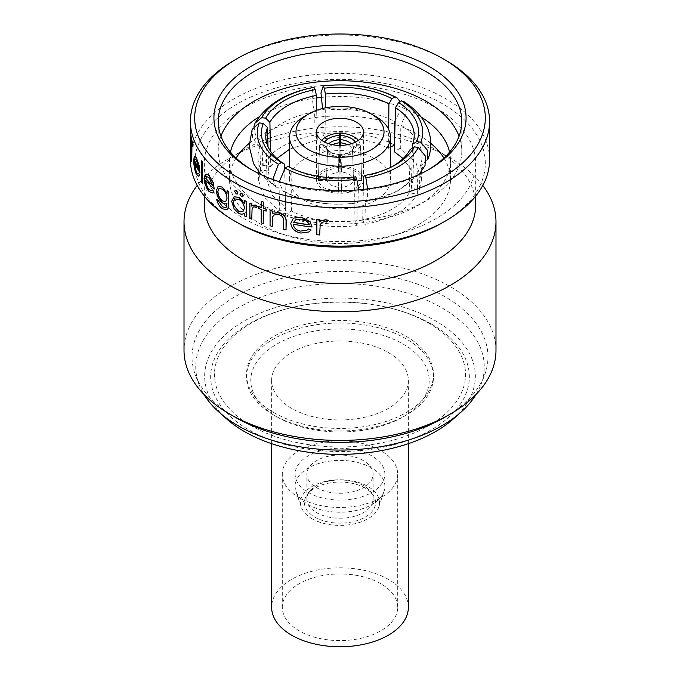 <?xml version="1.0" encoding="UTF-8"?>
<svg xmlns="http://www.w3.org/2000/svg" width="680" height="680" viewBox="0 0 680 680"><rect width="100%" height="100%" fill="white"/><g stroke="black" fill="none" stroke-linecap="round" stroke-linejoin="round"><path stroke-width="0.51" stroke-dasharray="3.4 2.55" d="M308.269 504.637A44.871 25.908 0 0 0 353.149 511.088A44.871 25.908 0 0 0 384.064 491.232A44.871 25.908 0 0 0 384.872 486.319A44.871 25.908 0 0 0 371.73 468.002A44.871 25.908 0 0 0 322.83 462.383A44.871 25.908 0 0 0 295.128 486.319A44.871 25.908 0 0 0 295.936 491.232A44.871 25.908 0 0 0 308.269 504.637M308.269 492.481A44.871 25.908 0 0 0 357.17 498.091A44.871 25.908 0 0 0 384.872 474.156A44.871 25.908 0 0 0 371.73 455.838A44.871 25.908 0 0 0 322.83 450.228A44.871 25.908 0 0 0 295.128 474.156A44.871 25.908 0 0 0 308.269 492.481M312.043 518.738A39.533 22.823 0 0 0 351.585 524.416A39.533 22.823 0 0 0 378.811 506.923A39.533 22.823 0 0 0 367.957 486.463A39.533 22.823 0 0 0 321.462 482.443A39.533 22.823 0 0 0 301.189 506.923A39.533 22.823 0 0 0 312.043 518.738M365.168 488.07A35.589 20.544 0 0 0 307.513 494.207A35.589 20.544 0 0 0 314.832 517.123A35.589 20.544 0 0 0 360.179 519.52A35.589 20.544 0 0 0 372.487 494.207A35.589 20.544 0 0 0 365.168 488.07M363.418 485.588A33.124 19.125 0 0 0 309.765 491.3A33.124 19.125 0 0 0 306.875 499.112A33.124 19.125 0 0 0 316.582 512.626A33.124 19.125 0 0 0 352.673 516.774A33.124 19.125 0 0 0 373.125 499.112A33.124 19.125 0 0 0 370.234 491.3A33.124 19.125 0 0 0 363.418 485.588M363.418 460.64A33.124 19.125 0 0 0 327.326 456.492A33.124 19.125 0 0 0 306.875 474.156A33.124 19.125 0 0 0 316.582 487.679A33.124 19.125 0 0 0 352.673 491.827A33.124 19.125 0 0 0 373.125 474.156A33.124 19.125 0 0 0 363.418 460.64M408.374 607.283A68.374 39.474 0 0 0 388.348 579.369A68.374 39.474 0 0 0 313.837 570.809A68.374 39.474 0 0 0 271.626 607.283M388.348 352.554A68.374 39.474 180 0 1 408.374 380.469A68.374 39.474 180 0 1 366.163 416.942A68.374 39.474 180 0 1 291.652 408.382A68.374 39.474 180 0 1 271.626 380.469A68.374 39.474 180 0 1 313.837 343.995A68.374 39.474 180 0 1 388.348 352.554M380.8 450.602A57.698 33.311 0 0 0 317.925 443.385A57.698 33.311 0 0 0 282.302 474.156A57.698 33.311 0 0 0 299.2 497.709A57.698 33.311 0 0 0 362.075 504.934A57.698 33.311 0 0 0 397.698 474.156A57.698 33.311 0 0 0 380.8 450.602M380.8 583.729A57.698 33.311 0 0 0 317.925 576.504A57.698 33.311 0 0 0 282.302 607.283A57.698 33.311 0 0 0 299.2 630.836A57.698 33.311 0 0 0 362.075 638.053A57.698 33.311 0 0 0 397.698 607.283A57.698 33.311 0 0 0 380.8 583.729M352.512 150.339L353.71 147.798L356.702 145.222L360.485 145.137A23.502 13.056 178.2 0 1 340.399 156.731L340.408 154.632L340.561 157.242A15.495 8.602 -1.8 0 0 348.313 154.734A15.495 8.602 -1.8 0 0 352.512 150.339L353.473 180.591L361.607 180.591C359.346 187.017 352.648 190.876 341.522 192.185L341.522 187.484C347.846 186.541 351.824 184.237 353.473 180.591M326.527 178.831L318.393 178.831C319.158 175.831 321.376 173.247 325.057 171.079L338.478 167.237L338.478 171.929L330.726 174.352L326.527 178.831L327.488 149.685L326.289 147.245L323.298 144.755A19.762 11.832 -178.1 0 1 324.598 142.094M338.478 167.237L339.6 133.084M338.478 187.484L338.478 192.185L325.057 188.334C321.376 186.175 319.158 183.591 318.393 180.591L326.527 180.591L330.726 185.062L338.478 187.484L339.592 154.632A19.762 10.982 -178.2 0 1 328.831 151.326A19.762 10.982 -178.2 0 1 327.862 150.731A19.762 10.982 -178.2 0 1 323.298 145.222L326.289 147.798L327.488 150.339A15.495 8.602 1.8 0 0 331.687 154.734A15.495 8.602 1.8 0 0 339.439 157.242M339.592 154.632L339.6 156.731A23.502 13.056 -178.2 0 1 326.188 152.737A23.502 13.056 -178.2 0 1 319.515 145.137L323.298 145.222M318.393 180.591L319.515 145.137M289.57 149.218L317.279 139.757L315.095 135.04C302.6 137.317 291.695 141.125 282.396 146.455C273.164 151.819 266.577 158.117 262.633 165.333L262.157 141.993A79.806 44.982 -1.2 0 1 281.928 123.284A79.806 44.982 -1.2 0 1 314.619 111.698C311.652 100.861 311.355 86.181 314.135 87.346M315.095 135.04L314.619 111.698M262.633 165.333L270.793 166.591L270.478 151.156M270.793 166.591L276.93 158.525M304.343 200.294A50.43 29.113 0 0 0 359.295 206.609A50.43 29.113 0 0 0 390.43 179.707A50.43 29.113 0 0 0 375.657 159.12A50.43 29.113 0 0 0 320.705 152.813A50.43 29.113 0 0 0 289.57 179.707A50.43 29.113 0 0 0 304.343 200.294M356.618 170.111A23.502 13.575 0 0 0 331.007 167.169A23.502 13.575 0 0 0 316.498 179.707A23.502 13.575 0 0 0 323.382 189.304A23.502 13.575 0 0 0 348.993 192.244A23.502 13.575 0 0 0 363.502 179.707A23.502 13.575 0 0 0 356.618 170.111M252.391 170.23A121.796 70.32 0 0 0 253.878 171.105L250.852 169.354L253.878 171.105A121.796 70.32 0 0 0 426.122 171.105A121.796 70.32 0 0 0 427.609 170.23M237.252 222.573A145.307 83.886 180 0 1 237.26 103.929A145.307 83.886 180 0 1 442.748 103.929A145.307 83.886 180 0 1 442.748 222.573M489.575 159.766A149.575 86.36 0 0 0 445.765 98.702A149.575 86.36 0 0 0 282.761 79.977A149.575 86.36 0 0 0 190.425 159.766M431.46 324.062A129.344 74.681 180 0 1 431.46 429.666A129.344 74.681 180 0 1 248.54 429.666A129.344 74.681 180 0 1 288.532 308.354A129.344 74.681 180 0 1 391.467 308.354A129.344 74.681 180 0 1 431.46 324.062M453.475 418.82A135.337 78.141 0 0 0 435.702 320.977A135.337 78.141 0 0 0 254.804 315.52A135.337 78.141 0 0 0 226.525 418.82M476.127 394.349A144.254 83.283 0 0 0 480.794 384.914A144.254 83.283 0 0 0 442 307.896A144.254 83.283 0 0 0 270.538 293.794A144.254 83.283 0 0 0 199.206 384.914A144.254 83.283 0 0 0 203.873 394.349M428.765 323.221A125.536 72.48 0 0 0 389.954 307.972A125.536 72.48 0 0 0 290.046 307.972A125.536 72.48 0 0 0 251.234 425.723A125.536 72.48 0 0 0 428.765 425.723A125.536 72.48 0 0 0 428.765 323.221M444.635 417.325A147.976 85.433 0 0 0 484.432 375.504A147.976 85.433 0 0 0 444.635 296.505A147.976 85.433 0 0 0 268.753 282.038A147.976 85.433 0 0 0 195.568 375.504A147.976 85.433 0 0 0 235.365 417.325M230.444 152.099A110.474 63.784 0 0 0 229.525 160.284A110.474 63.784 0 0 0 261.885 205.385L253.878 200.761A121.796 70.32 0 0 0 426.122 200.761A121.796 70.32 0 0 0 461.796 151.036A121.796 70.32 0 0 0 459.06 136.213M220.94 136.213A121.796 70.32 0 0 0 218.203 151.036A121.796 70.32 0 0 0 253.878 200.761L261.885 205.385A110.474 63.784 0 0 0 418.115 205.385A110.474 63.784 0 0 0 450.475 160.284A110.474 63.784 0 0 0 449.556 152.099M421.022 116.934A110.474 63.784 0 0 0 418.115 115.183A110.474 63.784 0 0 0 321.079 97.444M316.438 97.971A110.474 63.784 0 0 0 259.165 116.807M495.983 350.37A155.983 90.058 0 0 0 450.296 286.688A155.983 90.058 0 0 0 280.304 267.172A155.983 90.058 0 0 0 184.017 350.37M482.8 185.462A155.983 90.058 0 0 0 450.304 158.023A155.983 90.058 0 0 0 450.296 158.023A155.983 90.058 0 0 0 229.696 158.023A155.983 90.058 0 0 0 197.2 185.462M475.685 205.122A135.685 78.336 0 0 0 435.948 149.736L450.296 158.023L435.948 149.736A135.685 78.336 0 0 0 244.052 149.736A135.685 78.336 0 0 0 204.315 205.122M244.052 218.645A135.685 78.336 0 0 0 391.926 235.628A135.685 78.336 0 0 0 475.685 163.251A135.685 78.336 0 0 0 435.948 107.856A135.685 78.336 0 0 0 288.074 90.873A135.685 78.336 0 0 0 204.315 163.251A135.685 78.336 0 0 0 244.052 218.645M242.837 196.724L241.689 196.665L240.082 194.097L240.55 193.103M237.439 193.928L236.343 193.843L234.812 191.233L235.263 190.256M319.863 234.863A149.575 86.36 180 0 1 317.024 234.625L317.024 219.325M319.863 221.756L321.47 220.609M326.613 221.893L325.1 221.535L322.277 222.207L320.382 224.51M312.264 226.907A149.575 86.36 180 0 1 293.403 224.111C293.964 227.859 296.446 230.163 300.849 231.03L306.96 230.248L308.695 228.905M308.941 231.888L301.163 232.959C295.069 231.769 291.669 228.54 290.972 223.269L293.25 218.611L294.142 218.017M272.374 226.321A149.575 86.36 180 0 1 270.224 225.683L270.224 210.383M272.374 213.749L273.368 213.095M286.203 229.874A149.575 86.36 180 0 1 283.875 229.338L283.602 218.603C282.872 216.393 281.274 214.999 278.808 214.404L274.286 214.846L272.705 216.784M261.197 207.4A149.575 86.36 0 0 0 261.35 207.451L261.35 201.28M266.313 211.03A149.575 86.36 180 0 1 263.381 210.043L263.381 210.179M263.381 223.465A149.575 86.36 180 0 1 261.35 222.751L261.35 209.329A149.575 86.36 180 0 1 258.51 208.293L258.51 206.414M251.898 219.079A149.575 86.36 180 0 1 250.027 218.28L250.027 202.98M251.898 205.964L252.943 205.139M256.309 207.451L255.323 206.796L253.478 206.898L252.237 208.828M244.426 203.413L244.579 200.498M246.364 216.639A149.575 86.36 180 0 1 244.579 215.798L244.579 213.146L243.95 213.562M244.426 213.239L244.579 213.146C243.024 214.353 241.102 214.362 238.799 213.155L234.234 208.751L231.821 201.237L234.234 196.681M430.822 143.395A110.474 63.784 0 0 0 418.115 134.606A110.474 63.784 0 0 0 395.037 124.406M394.706 124.295A110.474 63.784 0 0 0 249.203 143.378M236.088 158.057A110.474 63.784 0 0 0 229.525 179.707A110.474 63.784 0 0 0 261.885 224.808A110.474 63.784 0 0 0 382.279 238.637A110.474 63.784 0 0 0 450.475 179.707A110.474 63.784 0 0 0 443.912 158.057M403.078 344.046A89.216 51.51 180 0 1 403.087 416.891A89.216 51.51 180 0 1 276.922 416.891L273.896 415.149A93.483 53.975 0 0 0 406.104 415.14A93.483 53.975 0 0 0 433.483 376.983A93.483 53.975 0 0 0 406.104 338.819A93.483 53.975 0 0 0 304.224 327.114A93.483 53.975 0 0 0 246.517 376.983A93.483 53.975 0 0 0 273.896 415.14A93.483 53.975 0 0 0 273.896 415.149L276.913 416.891A89.216 51.51 180 0 1 276.913 416.891A89.216 51.51 180 0 1 276.922 344.046A89.216 51.51 180 0 1 403.078 344.046M273.896 412.632A93.483 53.975 0 0 0 375.776 424.337A93.483 53.975 0 0 0 433.483 374.467A93.483 53.975 0 0 0 406.104 336.302A93.483 53.975 0 0 0 304.224 324.606A93.483 53.975 0 0 0 246.517 374.467A93.483 53.975 0 0 0 273.896 412.632M234.234 60.316A149.575 86.36 180 0 1 445.765 60.316M191.956 161.627A149.575 86.36 180 0 1 191.573 159.97L191.573 141.177A149.575 86.36 180 0 1 190.85 137.029L190.85 134.886M193.094 146.744A149.575 86.36 180 0 1 191.956 142.834L191.956 143.675M200.047 172.524A149.575 86.36 180 0 1 194.488 162.044L196.52 172.091C197.464 173.918 198.254 174.267 198.9 173.128L198.186 173.868M198.976 176.196L196.613 174.148C194.905 170.417 193.995 165.75 193.885 160.148L194.675 156.264M222.419 187.102L227.162 193.358L227.162 190.689M227.069 209.755L222.555 208.675C219.784 206.694 217.872 203.583 216.809 199.35M222.419 206.694L226.159 207.663L227.162 203.847L227.162 203.056L226.627 203.439M227.009 203.142L227.162 203.056C225.879 204.127 224.281 203.992 222.369 202.64C218.824 199.546 216.903 195.466 216.623 190.417L218.246 186.235M209.125 189.499L211.922 190.63L212.73 189.831M212.84 192.891L209.279 191.531C206.448 188.147 204.944 183.829 204.748 178.568L206.133 174.344M214.387 188.938A149.575 86.36 180 0 1 205.81 180.2L205.649 180.293M202.725 183.591A149.575 86.36 180 0 1 201.756 182.274L201.756 160.794M309.315 224.689A149.575 86.36 0 0 0 309.553 224.714C308.1 221.51 305.371 219.623 301.359 219.028L295.536 219.87M295.885 219.682L293.658 222.275M244.426 208.267L244.579 208.182C244.222 204.289 242.326 201.305 238.867 199.231L234.965 198.874L234.234 199.504M238.858 211.302L243.032 211.59L244.579 208.182M227.009 198.339L227.162 198.254C226.916 194.471 225.369 191.411 222.53 189.066L219.224 188.343L217.957 191.599M222.445 200.812L225.871 201.586L227.162 198.254M212.925 185.725A149.575 86.36 0 0 0 213.129 185.904L209.363 177.667L206.831 176.613M206.822 176.621L205.921 178.449M198.959 168.92A149.575 86.36 0 0 0 199.172 169.269L196.673 160.302L194.913 158.788M195.007 158.755L194.556 160.319M341.522 167.237C352.648 168.538 359.346 172.406 361.607 178.831L353.473 178.831C351.824 175.185 347.846 172.881 341.522 171.929L340.399 133.084M304.343 116.493A50.43 29.113 180 0 1 375.657 116.493M419.909 173.434L420.096 166.421A79.806 45.67 1.6 0 0 422.042 157.148A79.806 45.67 1.6 0 0 400.894 125.044L407.048 111.52L403.979 101.736M420.096 166.421L427.788 159.621M253.921 126.48L255.459 134.929L262.157 141.993M289.382 167.05L291.1 167.96A71.366 42.517 -0.4 0 0 291.618 168.24A71.366 42.517 -0.4 0 0 354.603 177.786L355.683 176.808M285.447 214.498C306.204 224.935 330.098 228.633 357.119 225.581L354.926 220.873C331.015 223.516 309.85 220.235 291.423 211.046L285.447 214.498L285.277 191.803A79.806 47.549 -0.4 0 0 356.94 202.886L357.374 202.946C329.707 206.465 304.835 202.512 282.769 191.089L279.31 181.688M358.657 189.873L358.912 199.146L357.374 202.946M285.277 191.803L282.769 191.089M260.542 169.83L258.604 180.71L264.426 197.251L279.743 211.208L285.719 207.757L272.187 195.33L267.045 180.625L268.71 171.088L260.542 169.83L259.904 146.855A79.806 46.461 -1.6 0 0 257.958 157.862A79.806 46.461 -1.6 0 0 279.106 188.232L276.31 187.357L272.791 179.469M259.904 146.855L252.603 138.788L252.135 129.472M400.146 101.66L400.001 111.265L394.723 121.482A79.806 44.583 0.4 0 0 323.06 110.398L322.881 133.832L325.074 138.55L325.295 107.891M363.613 176.392A71.366 42.169 1.2 0 0 390.031 167.773A71.366 42.169 1.2 0 0 391.459 166.999M364.905 224.375C390.94 219.215 408.433 209.125 417.367 194.089L409.207 192.822C401.208 206.1 385.713 215.05 362.721 219.666L364.905 224.375L365.381 201.577A79.806 47.149 1.2 0 0 417.843 171.292L425.034 165.58M365.381 201.577L365.857 201.637L367.565 197.897L367.616 188.912M403.113 158.567L410.609 168.954L412.955 180.123L411.289 188.326L419.458 189.593L421.396 180.2L416.058 162.869L400.256 148.214L400.894 125.044M400.256 148.214L394.281 151.666M411.289 188.326L412.411 148.044M419.458 189.593L419.883 174.199M317.279 139.757L316.685 110.287M357.119 225.581L356.94 202.886M354.926 220.873L354.603 177.786M291.423 211.046L291.1 167.96M279.743 211.208L279.106 188.232M285.719 207.757L284.631 168.733M268.71 171.088L268.022 146.676M325.074 138.55C348.984 135.906 370.149 139.179 388.577 148.376L388.714 129.557M388.577 148.376L390.43 147.305M394.459 144.976L394.578 140.734M394.553 144.925C373.796 134.487 349.902 130.79 322.881 133.832M417.367 194.089L417.843 171.292M409.207 192.822L410.1 149.549M362.721 219.666L363.341 189.422M338.478 192.185L339.6 156.731M326.527 180.591L327.488 150.339M323.298 144.755L319.515 144.679A23.502 14.068 -178.1 0 1 321.742 140.394M318.393 178.831L319.515 144.679M338.478 171.929L339.346 145.409M355.402 142.094A19.762 11.832 178.1 0 1 356.702 144.755L353.71 147.245L352.512 149.685A15.495 9.274 -1.9 0 0 348.313 145.137A15.495 9.274 -1.9 0 0 347.505 144.704M358.258 140.394A23.502 14.068 178.1 0 1 360.485 144.679L356.702 144.755M361.607 178.831L360.485 144.679M341.522 171.929L340.654 145.409M353.473 178.831L352.512 149.685M341.522 192.185L340.399 156.731M341.522 187.484L340.561 157.242M361.607 180.591L360.485 145.137M356.702 145.222A19.762 10.982 178.2 0 1 352.138 150.731A19.762 10.982 178.2 0 1 340.408 154.632M353.71 147.798A16.745 9.299 178.2 0 1 349.936 152.192A16.745 9.299 178.2 0 1 349.12 152.703A16.745 9.299 178.2 0 1 340.484 155.44M332.495 144.704A15.495 9.274 1.9 0 0 331.687 145.137A15.495 9.274 1.9 0 0 327.488 149.685M326.289 147.245A16.745 10.021 -178.1 0 1 328.686 143.744M339.515 155.44A16.745 9.299 -178.2 0 1 330.879 152.703A16.745 9.299 -178.2 0 1 330.063 152.192A16.745 9.299 -178.2 0 1 326.289 147.798M351.313 143.744A16.745 10.021 178.1 0 1 353.71 147.245M384.872 486.319L384.872 474.156M378.811 506.923L384.064 491.232M309.765 491.3L307.513 494.207M306.875 499.112L306.875 474.156M408.374 443.666L408.374 380.469M282.302 607.283L282.302 474.156M352.138 150.731L349.936 152.192C349.282 152.711 351.968 150.934 352.699 149.218M390.43 179.707L390.43 167.501M316.498 179.707L316.498 131.844M290.046 307.972L288.532 308.354M389.954 307.972L391.467 308.354M480.794 384.914L484.432 375.504M218.203 151.036L218.203 121.38M475.685 196.103L475.685 163.251M229.525 179.707L229.525 160.284M403.087 416.891L406.104 415.14M433.483 376.983L433.483 374.467M246.517 376.983L246.517 374.467M450.475 179.707L450.475 160.284M204.315 196.103L204.315 163.251M244.052 149.736L229.696 158.023M461.796 151.036L461.796 121.38M418.115 205.385L426.122 200.761M199.206 384.914L195.568 375.504M426.122 171.105L429.148 169.354M363.502 179.707L363.502 131.844M291.618 168.24L288.745 166.719M276.31 187.365L260.848 174.547M390.031 167.773L392.972 166.234M418.914 174.649L396.321 191.947L365.857 201.637M289.57 179.707L289.57 167.153M412.955 180.123L414.179 136.246M421.396 180.2L421.591 173.383M421.651 171.096L422.042 157.148M267.045 180.625L265.82 137.139M258.604 180.71L258.392 173.374M258.341 171.436L257.958 157.862M327.301 149.218L330.063 152.192L327.862 150.731M397.698 607.283L397.698 474.156M271.626 443.666L271.626 380.469M373.125 499.112L373.125 474.156M370.234 491.3L372.487 494.207M301.189 506.923L295.936 491.232M295.128 486.319L295.128 474.156"/><path stroke-width="1.02" d="M271.626 443.666L271.626 607.283A68.374 39.474 0 0 0 291.652 635.196A68.374 39.474 0 0 0 366.163 643.756A68.374 39.474 0 0 0 408.374 607.283L408.374 443.666M340.654 145.409L340.408 135.345A19.762 11.832 178.1 0 1 355.402 142.094M321.742 140.394A23.502 14.068 -178.1 0 1 326.188 136.791A23.502 14.068 -178.1 0 1 339.6 133.084L339.439 142.792A15.495 9.274 1.9 0 0 332.495 144.704M324.598 142.094A19.762 11.832 -178.1 0 1 328.831 138.422A19.762 11.832 -178.1 0 1 339.592 135.345M270.478 151.156L269.9 122.29L265.693 118.193A75.641 42.627 178.8 0 1 284.385 100.555A75.641 42.627 178.8 0 1 315.214 89.607L316.387 95.447A71.366 40.222 -1.2 0 0 287.47 105.748A71.366 40.222 -1.2 0 0 269.9 122.29M276.93 158.525L289.57 149.218M375.657 116.493L375.657 116.493A50.43 29.113 180 0 1 390.43 137.079A50.43 29.113 180 0 1 359.295 163.982A50.43 29.113 180 0 1 304.343 157.667A50.43 29.113 180 0 1 289.57 137.079A50.43 29.113 180 0 1 304.343 116.493L308.873 113.874A44.021 25.415 0 0 0 308.873 149.821A44.021 25.415 0 0 0 371.127 149.821A44.021 25.415 0 0 0 371.127 113.874L375.657 116.493L371.127 113.874A44.021 25.415 0 0 0 308.873 113.874M356.618 122.256A23.502 13.575 0 0 0 331.007 119.314A23.502 13.575 0 0 0 316.498 131.844A23.502 13.575 0 0 0 323.382 141.44A23.502 13.575 0 0 0 348.993 144.381A23.502 13.575 0 0 0 363.502 131.844A23.502 13.575 0 0 0 356.618 122.256M250.852 169.354L250.852 169.354A126.072 72.785 180 0 1 250.852 66.419A126.072 72.785 180 0 1 429.148 66.419A126.072 72.785 180 0 1 429.148 169.354A126.072 72.785 180 0 1 250.852 169.354M427.609 170.23A121.796 70.32 0 0 0 461.796 121.38A121.796 70.32 0 0 0 426.122 71.655A121.796 70.32 0 0 0 293.386 56.415A121.796 70.32 0 0 0 218.203 121.38A121.796 70.32 0 0 0 252.391 170.23M445.765 220.83L442.748 222.573A145.307 83.886 180 0 1 237.252 222.573L234.234 220.83A149.575 86.36 0 0 0 445.765 220.83A149.575 86.36 0 0 0 489.575 159.766L489.575 121.38A149.575 86.36 180 0 1 397.239 201.161A149.575 86.36 180 0 1 234.234 182.444A149.575 86.36 180 0 1 190.425 121.38A149.575 86.36 180 0 1 234.234 60.316L237.252 58.573A145.307 83.886 0 0 0 237.252 177.208A145.307 83.886 0 0 0 442.748 177.208A145.307 83.886 0 0 0 442.748 58.573L445.765 60.316A149.575 86.36 180 0 1 489.575 121.38M203.873 394.349A144.254 83.283 0 0 0 219.053 412.182L226.525 418.82A135.337 78.141 0 0 0 244.299 431.486A135.337 78.141 0 0 0 453.475 418.82L460.946 412.182A144.254 83.283 0 0 0 476.127 394.349M219.053 412.182A144.254 83.283 0 0 0 238 425.68A144.254 83.283 0 0 0 460.946 412.182M197.2 185.462A155.983 90.058 0 0 0 184.017 221.697L184.017 350.37A155.983 90.058 0 0 0 229.696 414.052L235.365 417.325A147.976 85.433 0 0 0 444.635 417.325L450.304 414.052A155.983 90.058 0 0 0 495.983 350.37L495.983 221.697A155.983 90.058 0 0 0 482.8 185.462M459.06 136.213A121.796 70.32 0 0 0 426.122 101.32A121.796 70.32 0 0 0 305.583 83.589A121.796 70.32 0 0 0 220.94 136.213M321.079 97.444A110.474 63.784 0 0 0 316.438 97.971M259.165 116.807A110.474 63.784 0 0 0 230.444 152.099M234.234 199.504L233.418 202.215L234.234 205.853L238.705 211.395L234.081 205.946L233.274 202.3L234.812 198.959L238.723 199.325C242.165 201.382 244.069 204.365 244.426 208.267L242.879 211.675L238.705 211.395M238.697 197.429L234.081 196.767L231.667 201.331L234.081 208.837L238.646 213.239C240.95 214.446 242.879 214.446 244.426 213.239L244.426 215.883A149.787 86.479 0 0 0 246.22 216.725L246.364 201.339A149.575 86.36 0 0 1 244.579 200.498L244.426 203.413L238.85 197.344L242.922 200.736M234.081 196.767L238.85 197.344M235.365 417.325L229.696 414.052A155.983 90.058 0 0 0 229.704 414.052A155.983 90.058 0 0 0 450.304 414.052M184.017 221.697A155.983 90.058 0 0 0 229.704 285.379A155.983 90.058 0 0 0 399.695 304.903A155.983 90.058 0 0 0 495.983 221.697M204.315 196.103L204.315 205.122A135.685 78.336 0 0 0 244.052 260.517A135.685 78.336 0 0 0 391.926 277.5A135.685 78.336 0 0 0 475.685 205.122L475.685 196.103M243.159 195.815L241.536 193.256L240.397 193.196L241.689 193.171L243.312 195.721L242.683 196.809L243.312 195.721M237.745 193.026L236.198 190.434L235.263 190.256L236.343 190.349L237.898 192.941L237.294 194.012L237.898 192.941M316.837 219.436L316.837 234.736A149.787 86.479 0 0 0 319.676 234.974L320.186 224.621L322.082 222.317L324.904 221.646L326.417 222.003L328.066 220.456L325.465 219.801L321.274 220.72L319.676 221.926L319.676 219.674A149.787 86.479 180 0 1 316.837 219.436L317.024 219.325A149.575 86.36 0 0 0 319.863 219.564L319.863 221.756M321.274 220.72L325.661 219.682L328.262 220.346L326.417 222.003M320.186 224.621L319.676 234.974M310.913 230.172L308.695 228.905L311.1 230.07L308.762 231.99L311.1 230.07M309.672 221.425L301.053 217.234L294.142 218.008L301.231 217.132L309.859 221.323L312.086 227.009L309.859 221.323M270.07 210.469L270.07 225.769A149.787 86.479 0 0 0 272.212 226.415L272.544 216.869L274.125 214.931L278.647 214.498C281.095 215.076 282.693 216.478 283.433 218.697L283.713 229.44A149.787 86.479 0 0 0 286.042 229.968L286.042 222.156C286.382 217.643 284.045 214.498 279.038 212.721L273.207 213.18L272.212 213.869L272.212 211.114A149.787 86.479 180 0 1 270.07 210.469L270.224 210.383A149.575 86.36 0 0 0 272.374 211.021L272.374 213.749M273.199 213.171L279.2 212.627C284.197 214.387 286.526 217.532 286.203 222.062L286.042 229.968M272.544 216.869L272.212 226.415M258.349 206.499L258.349 208.377A149.787 86.479 0 0 0 261.197 209.423L261.197 222.845A149.787 86.479 0 0 0 263.219 223.55L263.219 210.129A149.787 86.479 0 0 0 266.161 211.114L266.161 209.236A149.787 86.479 180 0 1 263.219 208.25L263.219 202.079A149.787 86.479 180 0 1 261.197 201.365L261.197 207.544A149.787 86.479 180 0 1 258.349 206.499L258.51 206.414A149.575 86.36 0 0 0 261.197 207.4M261.197 201.365L261.35 201.28A149.575 86.36 0 0 0 263.381 201.986L263.381 208.165A149.575 86.36 0 0 0 266.313 209.151L266.161 211.114M263.381 210.179L263.219 223.55M249.875 203.073L249.875 218.374A149.787 86.479 0 0 0 251.745 219.173L252.084 208.921L253.325 206.992L255.17 206.881L256.156 207.544L257.227 206.329L255.535 205.147L252.79 205.232L251.745 206.125L251.745 203.873A149.787 86.479 180 0 1 249.875 203.073L250.027 202.98A149.575 86.36 0 0 0 251.898 203.779L251.898 205.964M252.79 205.232L255.689 205.062L257.38 206.244L256.156 207.544M252.084 208.921L251.745 219.173M249.203 143.378A110.474 63.784 0 0 0 236.088 158.057M449.556 152.099A110.474 63.784 0 0 0 421.022 116.934M443.912 158.057A110.474 63.784 0 0 0 430.822 143.395M445.765 60.316L442.748 58.573A145.307 83.886 0 0 0 237.252 58.573M190.425 121.38L190.425 159.766A149.575 86.36 0 0 0 234.234 220.83L237.252 222.573M192.907 144.704A149.787 86.479 180 0 1 190.655 134.997L190.85 134.886A149.575 86.36 0 0 0 193.094 144.594L192.907 146.846L193.094 144.594M191.956 143.675L191.769 161.738L191.769 142.944A149.787 86.479 0 0 0 192.907 146.846M199.504 175.321L198.73 173.221L199.665 175.227L198.815 176.298L199.665 175.227M194.446 156.476C194.964 155.839 195.695 156.459 196.631 158.346L199.266 165.996L199.877 172.618L199.266 165.996M228.08 208.309L228.54 191.769A149.787 86.479 180 0 1 227.009 190.774L227.162 190.689A149.575 86.36 0 0 0 228.692 191.683L228.692 203.821L228.233 208.225L226.916 209.839L228.233 208.225M218 200.541A149.787 86.479 180 0 1 216.656 199.435L216.809 199.35A149.575 86.36 0 0 0 218.152 200.456L222.419 206.694L218.152 200.456M218.093 186.32L222.419 187.102L218.093 186.32L216.469 190.502C216.75 195.551 218.662 199.623 222.215 202.725C224.12 204.077 225.718 204.221 227.009 203.142L226.006 207.748L222.267 206.788M205.81 180.2C205.972 183.94 207.085 187.043 209.125 189.499L208.972 189.593C206.932 187.161 205.827 184.067 205.649 180.293A149.787 86.479 0 0 0 214.234 189.023L213.265 182.606L209.304 175.72C207.808 174.148 206.618 173.782 205.743 174.649M213.69 191.828L212.577 189.924L213.843 191.734L212.687 192.975L213.843 191.734M202.564 162.214A149.787 86.479 180 0 1 201.594 160.888L201.756 160.794A149.575 86.36 0 0 0 202.725 162.12L202.564 183.685L202.725 162.12M308.516 229.016L306.782 230.35L300.849 231.03M300.671 231.132C296.293 230.274 293.811 227.97 293.233 224.204A149.787 86.479 0 0 0 312.086 227.009M293.973 218.119L293.08 218.705L290.802 223.371C291.499 228.633 294.89 231.863 300.993 233.061L308.762 231.99M293.497 222.377L295.885 219.682L301.189 219.13C305.184 219.716 307.912 221.612 309.366 224.825A149.787 86.479 180 0 1 293.497 222.377L293.658 222.275A149.575 86.36 0 0 0 309.315 224.689M246.22 216.725L246.22 201.424A149.787 86.479 180 0 1 244.426 200.583M243.797 213.647L244.426 213.239M235.11 190.34L234.668 191.318L236.198 193.928L237.294 194.012M240.397 193.196L239.929 194.182L241.536 196.749L242.683 196.809M227.009 190.774L227.009 193.452L222.267 187.187M216.656 199.435C217.694 203.635 219.606 206.745 222.402 208.769L226.916 209.839M222.377 189.15C225.199 191.463 226.746 194.522 227.009 198.339L225.726 201.671L222.292 200.897C219.538 198.662 218.042 195.594 217.804 191.683L219.071 188.428L222.377 189.15M217.804 191.683L217.957 191.599C218.178 195.466 219.674 198.543 222.445 200.812L222.292 200.897M212.577 189.924L211.769 190.723L208.972 189.593M214.234 189.023L213.265 182.606M213.112 182.699L209.304 175.72M209.143 175.814C207.663 174.242 206.474 173.885 205.581 174.743L204.595 178.661C204.773 183.906 206.286 188.224 209.117 191.624L212.687 192.975M205.768 178.543L206.822 176.621L209.202 177.752L212.968 185.997A149.787 86.479 180 0 1 205.768 178.543L205.921 178.449A149.575 86.36 0 0 0 212.925 185.725M201.594 160.888L201.594 182.368A149.787 86.479 0 0 0 202.564 183.685M198.186 173.868L198.73 173.221C198.093 174.361 197.302 174.02 196.35 172.184L196.52 172.091M196.35 172.184L194.31 162.146A149.787 86.479 0 0 0 199.877 172.618M199.104 166.09L196.631 158.346M196.46 158.448C195.525 156.57 194.794 155.95 194.268 156.578L193.706 160.259C193.817 165.844 194.726 170.51 196.444 174.25L198.815 176.298M194.378 160.42L195.007 158.755L196.494 160.395L199.002 169.362A149.787 86.479 180 0 1 194.378 160.42L194.556 160.319A149.575 86.36 0 0 0 198.959 168.92M190.655 134.997L190.655 137.147A149.787 86.479 0 0 0 191.377 141.287L191.377 160.081A149.787 86.479 0 0 0 191.769 161.738M412.513 144.347A71.366 40.834 1.6 0 0 414.179 136.246A71.366 40.834 1.6 0 0 395.497 107.686L398.625 102.51A75.641 43.282 -178.4 0 1 416.747 141.559L412.513 144.347L412.411 148.044M420.775 142.248A79.806 45.67 1.6 0 0 401.565 100.878L403.979 101.736C412.029 106.828 418.447 112.914 423.224 119.994L427.269 127.406C431.817 138.117 431.995 148.852 427.796 159.621L427.584 150.407L420.775 142.248L416.747 141.559M398.625 102.51L401.565 100.878M314.135 87.346A79.806 44.982 -1.2 0 0 261.673 117.64L255.085 123.122C266.407 104.558 285.991 92.633 313.82 87.337L315.214 89.607M265.693 118.193L261.673 117.64M255.085 123.122L253.921 126.48M279.31 181.688L285.099 168.121A79.806 47.549 -0.4 0 0 356.762 179.206L355.683 176.808A75.641 45.067 179.6 0 1 288.745 166.719A75.641 45.067 179.6 0 1 288.048 166.345L289.382 167.05M285.099 168.121L288.048 166.345M356.762 179.206L358.657 189.873M267.486 127.492A71.366 41.548 -1.6 0 0 265.82 137.139A71.366 41.548 -1.6 0 0 284.503 164.152L281.375 162.503A75.641 44.038 178.4 0 1 263.253 123.445L267.486 127.492L268.022 146.676M260.848 174.547L253.589 163.693L249.186 146.183L252.135 129.472L259.225 122.893L263.253 123.445M259.225 122.893A79.806 46.461 -1.6 0 0 278.435 164.271L272.791 179.469M281.375 162.503L278.435 164.271M388.9 103.878A71.366 39.865 0.4 0 0 325.397 94.053L324.317 88.196A75.641 42.254 -179.6 0 1 391.952 98.659L388.9 103.878L388.714 129.557M400.146 101.66L396.925 97.665L394.901 97.028L391.952 98.659M394.901 97.028A79.806 44.583 0.4 0 0 323.238 85.944L320.969 92.99L322.481 107.873M324.317 88.196L323.238 85.944M391.459 166.999A71.366 42.169 1.2 0 0 410.1 149.549L414.307 146.812A75.641 44.693 -178.8 0 1 392.972 166.234A75.641 44.693 -178.8 0 1 364.786 175.406L363.613 176.392L363.341 189.422M367.616 188.912L365.865 177.794L364.786 175.406M365.865 177.794A79.806 47.149 1.2 0 0 418.327 147.509L425.408 156.085L425.034 165.58L418.914 174.649M414.307 146.812L418.327 147.509M403.113 158.567L394.281 151.666L395.497 107.686M419.883 174.199L419.909 173.434M316.685 110.287L316.387 95.447M284.631 168.733L284.503 164.152M325.295 107.891L325.397 94.053M390.43 147.305L394.459 144.976M394.578 140.734L394.723 121.482M339.346 145.409L339.439 142.792M340.408 135.345L340.399 133.084A23.502 14.068 178.1 0 1 358.258 140.394M347.505 144.704A15.495 9.274 -1.9 0 0 340.561 142.792M340.484 139.604A16.745 10.021 178.1 0 1 349.12 142.171A16.745 10.021 178.1 0 1 351.313 143.744M328.686 143.744A16.745 10.021 -178.1 0 1 330.879 142.171A16.745 10.021 -178.1 0 1 339.515 139.604M390.43 167.501L390.43 137.079M322.957 85.927C350.378 82.926 375.037 86.836 396.925 97.656M289.57 167.153L289.57 137.079M421.591 173.383L421.651 171.096M258.392 173.374L258.341 171.436"/></g></svg>
